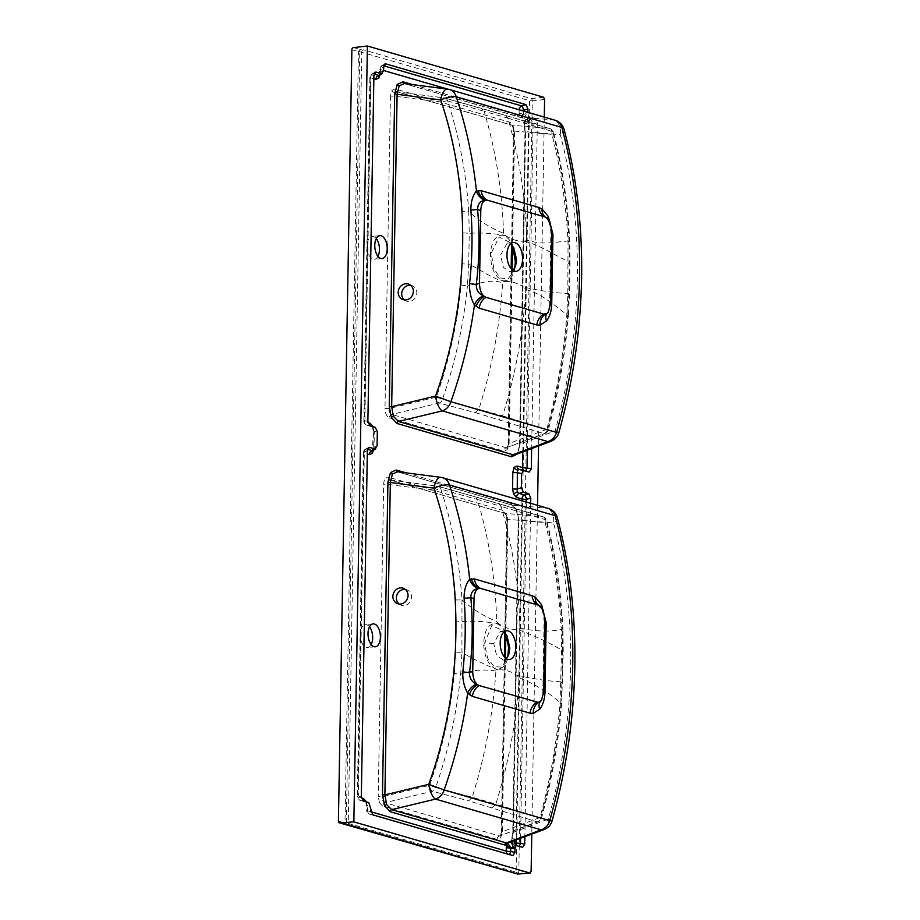 <?xml version="1.0" encoding="UTF-8"?>
<svg xmlns="http://www.w3.org/2000/svg" width="920" height="920" viewBox="0 0 920 920"><rect width="100%" height="100%" fill="white"/><g stroke="black" fill="none" stroke-linecap="round" stroke-linejoin="round"><path stroke-width="0.69" stroke-dasharray="4.6 3.45" d="M505.69 633.995L504.321 631.281L491.809 625.531L484.713 642.873L484.736 645.15L487.623 658.156L494.051 666.574L501.469 667.115L506.989 659.571L508.737 654.58M503.711 632.212L500.468 631.35L493.706 643.505L496.581 655.385L503.332 660.123L506.276 658.697M513.049 270.48L510.105 271.906L503.412 267.248L500.491 255.288L507.253 243.133L510.485 243.995M515.522 266.363L513.762 271.354L514.602 268.433L513.762 271.354L507.955 279.047L500.227 277.932L493.81 268.49L491.487 254.656L491.591 252.413L499.169 237.003L511.106 243.064L513.751 247.63M371.933 450.627L373.152 450.11A3.944 2.794 -146.1 0 0 372.416 450.777L373.313 431.537A3.944 0.69 1 0 0 373.934 431.928L373.647 448.304A3.944 0.69 1 0 1 373.025 447.925L373.025 447.925A3.944 0.69 1 0 1 374.049 447.476L377.073 445.809M373.152 450.11L374.049 447.476L374.336 431.089L377.327 431.698M364.584 801.412A3.944 3.266 -73.8 0 0 365.619 801.975L365.619 801.975A3.944 3.266 -73.8 0 0 365.792 802.021L368.782 802.631M366.286 801.527L367.379 807.196A3.944 0.69 1 0 1 366.758 806.817A3.944 0.69 1 0 1 367.793 806.369L365.792 802.021L360.329 800.434A3.944 2.955 -78.5 0 1 358.34 796.087L361.318 796.697M399.027 604.003A8.211 7.452 -66.4 0 0 400.66 605.015A8.211 7.452 -66.4 0 0 411.539 597.057A8.211 7.452 -66.4 0 0 407.249 589.961A8.211 7.452 -66.4 0 0 405.386 589.444M496.662 623.564C503.769 626.497 507.84 634.466 508.898 647.461C508.576 662.572 504.229 669.714 495.857 668.909C488.853 665.735 484.794 657.811 483.678 645.127C484.035 630.28 488.359 623.093 496.662 623.564M505.678 633.983L506.977 635.846M516.867 510.232A1.966 0.908 155.4 0 1 516.223 509.898A1.966 0.908 155.4 0 1 516.361 509.231L510.738 503.309A1.966 1.633 -73.8 0 0 512.083 505.091L516.867 510.232L518.846 519.869L513.394 832.255L512.095 838.833L515.269 838.913C513.279 841.857 513.74 844.1 516.626 845.652L518.385 846.388A3.944 1.322 102.9 0 0 518.431 846.4L518.431 846.4A3.944 1.322 102.9 0 0 518.914 846.285M390.597 480.102A3.289 2.714 106.2 0 1 390.206 480.022L437.655 486.185L474.076 496.478L542.42 516.672L505.114 513.394A3.289 2.714 106.2 0 1 504.735 513.325A3.289 2.714 106.2 0 1 502.883 510.428L506.057 513.774L507.276 520.03A3.289 0.575 1 0 1 506.759 519.708A3.289 0.575 1 0 1 507.817 519.305L506.897 515.441L505.114 513.394L390.597 480.102C388.619 479.883 387.653 481.309 387.711 484.38L382.26 796.766L382.789 800.664L384.962 802.677L499.479 835.969L538.269 821.732A5.255 3.312 69.4 0 0 539.982 817.546L502.366 831.68L505.402 658.03M507.276 520.03L501.825 832.416C501.457 837.349 499.905 839.672 497.145 839.373L382.616 806.081A3.289 2.714 106.2 0 1 384.962 802.677L432.331 791.257A5.255 4.232 104.3 0 0 435.689 787.52L472.201 797.192L468.763 800.871L432.331 791.257A5.255 1.817 76.5 0 1 429.628 785.346C442.336 748.799 450.593 711.47 454.399 673.382L455.641 652.061L455.687 599.955C453.215 562.178 446.234 525.688 434.78 490.463A5.255 1.552 -18 0 1 440.898 489.21C452.444 524.779 459.471 561.694 461.978 599.932L461.932 652.476C472.293 658.524 483.598 664.091 495.857 669.173L498.18 669.852L495.903 671.059C493.074 713.828 485.173 755.872 472.201 797.192L495.845 804.068C508.772 762.726 516.511 720.636 519.053 677.787L516.775 675.257C510.772 671.163 504.574 669.369 498.18 669.852M506.057 513.774A3.289 1.518 -24.6 0 0 505.839 514.878L504.7 513.314L390.206 480.022A3.289 2.714 106.2 0 1 388.366 477.135L502.883 510.428M552.103 820.812A13.144 0.862 15.6 0 0 548.354 819.11C562.223 769.35 569.641 719.037 570.584 668.173C571.412 617.308 565.731 568.893 553.529 522.916L518.213 520.11L512.75 832.496L548.354 819.11A13.144 8.28 -110.6 0 1 544.077 829.564M369.495 626.842A11.5 6.141 84.5 0 0 366.666 624.749A11.5 6.141 84.5 0 0 365.378 624.622A11.5 6.141 84.5 0 0 360.272 635.456A11.5 6.141 84.5 0 0 366.275 647.393A11.5 6.141 84.5 0 0 367.563 647.53A11.5 6.141 84.5 0 0 371.197 644.563M372.646 426.569A3.944 1.817 -24.6 0 0 372.577 427.57L373.313 431.537A3.944 0.69 1 0 1 374.336 431.089L372.347 426.742L366.884 425.155L369.863 425.764M383.628 70.507L380.259 69.529L380.202 73.025A3.944 0.69 1 0 1 379.58 72.645A3.944 0.69 1 0 1 380.604 72.197L379.695 74.83L378.476 75.348M529.161 472.086L519.466 469.522A3.944 3.266 106.2 0 1 519.34 469.487L524.756 471.063A3.944 3.266 106.2 0 1 523.721 470.499M410.699 285.338A8.211 7.452 113.6 0 1 412.551 285.855A8.211 7.452 113.6 0 1 416.841 292.951A8.211 7.452 113.6 0 1 405.973 300.909A8.211 7.452 113.6 0 1 404.328 299.897M502.653 280.692C509.784 281.808 514.096 276.241 515.591 264.017C515.798 248.848 511.75 239.292 503.424 235.336C496.374 234.565 492.085 240.166 490.544 252.137C490.371 267.007 494.408 276.529 502.653 280.692M522.813 451.892L528.551 123.705L524.055 122.394L525.297 132.089L524.572 124.476L527.769 122.831L528.77 120.761L523.894 118.209L404.328 83.582A1.966 1.633 106.2 0 1 403.949 83.478M564.098 129.467A13.144 5.198 -14.9 0 1 560.303 134.699A13.144 9.062 95 0 0 553.541 119.922L447.89 89.205L403.673 83.444L518.627 116.828A1.966 1.633 106.2 0 1 517.511 115.092L519.225 115.632A1.966 1.644 -112.2 0 0 520.708 117.357L523.526 114.206L528.103 114.367L528.482 116.644L529.736 116.771L527.24 118.599L531.07 119.715A3.944 0.977 -107 0 1 533.059 124.062L527.367 450.179M517.247 453.985A1.966 1.403 33.9 0 1 517.351 452.928L515.349 454.698L517.879 452.513L520.168 444.038L525.619 131.652L560.303 134.699C572.504 180.677 578.185 229.091 577.357 279.945C576.414 330.82 569.009 381.133 555.128 430.893L519.535 444.279L524.986 131.893L523.963 124.246A1.966 0.575 -16.6 0 0 524.572 124.476L524.032 121.751L525.423 119.278L527.24 118.599L524.055 122.394A1.966 0.609 6.4 0 1 523.756 122.015L523.756 122.015A1.966 0.609 6.4 0 1 524.032 121.751M508.093 446.913A3.289 2.334 -146.1 0 0 507.219 447.58A3.289 2.334 -146.1 0 0 507.173 449.684L508.599 444.199A3.289 0.575 1 0 1 508.081 443.877A3.289 0.575 1 0 1 509.139 443.463L508.093 446.913L506.253 447.752L391.736 414.448C389.769 413.712 388.872 411.746 389.034 408.537L394.484 96.163L395.151 92.759L397.371 91.885L511.888 125.177L514.591 131.088L512.589 246.065M395.151 92.759A3.289 2.334 33.9 0 1 391.874 90.39L390.448 95.876A3.289 0.575 1 0 0 394.484 96.163L441.554 102.246C453.008 137.436 459.977 173.903 462.461 211.634L462.967 232.863L461.184 285.073C457.378 323.196 449.121 360.548 436.402 397.129L389.034 408.537A3.289 0.575 1 0 1 384.997 408.25C385.192 413.356 386.653 416.553 389.401 417.864A3.289 2.714 -73.8 0 1 391.736 414.448L439.116 403.041L475.536 412.654L478.975 408.974C491.947 367.655 499.859 325.611 502.676 282.842L504.965 281.635L502.642 280.968C491.452 278.231 478.722 268.375 468.705 264.247L469.246 233.277C479.929 232.622 491.315 233.22 503.424 235.06L505.758 235.715L503.55 233.266C491.027 228.321 479.423 221.099 468.74 211.611C466.244 173.466 459.229 136.597 447.672 100.993A5.255 1.552 162 0 0 441.554 102.246A5.255 2.139 -82.6 0 1 444.256 97.922L397.371 91.885A3.289 2.714 -73.8 0 1 396.991 91.804L511.508 125.108A3.289 2.714 -73.8 0 0 511.888 125.177L549.194 128.455L504.47 115.126L444.44 97.968L397.371 91.885M508.599 444.199L514.05 131.813C513.866 126.718 512.405 123.521 509.657 122.21L395.14 88.918A3.289 2.714 -73.8 0 0 396.991 91.804L397.072 91.827M512.175 269.813L509.139 443.463L546.756 429.329A5.255 3.312 -110.6 0 1 545.042 433.504L506.253 447.752A3.289 2.714 -73.8 0 0 503.918 451.156L507.173 449.684M377.971 256.346A11.5 6.141 -95.5 0 1 374.348 259.302A11.5 6.141 -95.5 0 1 373.048 259.175A11.5 6.141 -95.5 0 1 367.057 247.238A11.5 6.141 -95.5 0 1 372.151 236.405A11.5 6.141 -95.5 0 1 373.451 236.532A11.5 6.141 -95.5 0 1 376.268 238.625M528.77 120.761L527.401 119.945L528.482 116.644M526.113 114.229C525.113 117.38 524.365 118.703 523.894 118.209L527.424 119.968L527.631 117.599L529.874 116.828L535.337 118.415L537.326 122.762L531.645 448.569M527.769 122.831L527.631 117.599L523.756 122.015L523.963 124.246A1.966 0.575 -16.6 0 1 524.193 123.843M544.295 117.104L538.556 445.97M537.521 505.322L531.783 834.187M527.884 112.332L528.103 114.367M529.241 472.098L524.975 471.12A3.944 3.944 0 0 1 524.756 471.063A3.944 3.266 106.2 0 0 524.941 471.109A3.944 1.322 102.9 0 0 524.975 471.12L524.975 471.12A3.944 1.322 102.9 0 0 525.458 471.005M384.192 64.768L382.789 65.538A3.944 2.61 61.2 0 0 381.673 65.757A3.944 2.61 61.2 0 0 380.661 68.689L383.686 67.033M374.417 72.99L373.014 73.761A3.944 2.61 61.2 0 0 371.91 73.968A3.944 2.61 61.2 0 0 370.898 76.912L373.911 75.245M367.873 421.417L364.895 420.808A3.944 2.955 101.5 0 0 366.884 425.155A3.944 3.266 -73.8 0 1 366.7 425.109A3.944 3.266 -73.8 0 1 364.481 421.636L367.954 422.648M523.664 111.101L523.526 114.206L519.225 115.632L519.098 113.413A3.944 0.69 -179 0 0 523.618 113.781L527.884 112.47M515.269 838.913L516.223 839.638L513.003 841.248M516.223 839.638L513.096 841.213M517.005 845.733L517.143 845.768A3.944 3.266 -73.8 0 0 518.213 846.342A3.944 3.266 -73.8 0 0 518.385 846.388L522.617 847.355M530.691 503.332L524.871 836.786M372.703 814.821L508.622 854.599A3.944 1.322 102.9 0 0 508.656 854.611L508.656 854.611A3.944 1.322 102.9 0 0 509.139 854.496M370.794 811.716L367.322 810.704A3.944 3.266 -73.8 0 0 369.541 814.177A3.944 3.266 -73.8 0 0 369.713 814.211A3.944 2.955 -78.5 0 1 367.724 809.864L370.714 810.474M367.367 450.524L364.343 452.191A3.944 2.61 -118.8 0 1 365.355 449.247A3.944 2.61 -118.8 0 1 366.459 449.041L367.862 448.258M503.55 233.266C502.205 190.888 495.742 150.224 484.173 111.274L507.817 118.151C519.34 157.09 525.63 197.708 526.688 239.993L524.354 241.12C518.27 241.615 512.072 239.809 505.758 235.715M524.354 241.12C532.691 243.466 540.741 246.836 548.504 251.194L569.319 262.384L568.778 293.606C554.15 292.87 539.085 290.685 523.56 287.04L525.826 289.57C523.284 332.419 515.545 374.509 502.619 415.851L442.474 399.303C455.285 362.319 463.611 324.53 467.452 285.924C477.974 284.108 490.371 278.541 502.676 282.842M504.965 281.635C511.267 281.129 517.466 282.923 523.56 287.04M514.613 842.478L511.497 841.57L511.692 840.213A1.966 1.161 22 0 1 511.52 839.316L511.52 839.316A1.966 1.161 22 0 1 512.095 838.833L511.474 841.489L514.556 845.273L511.474 841.489M475.536 412.654L543.87 433.607A5.255 3.312 -110.6 0 0 545.042 433.504A5.255 5.255 0 0 0 548.262 429.973L546.756 429.329C556.968 392.012 563.626 354.2 566.754 315.893L567.801 294.733L568.031 242.535C566.237 204.953 560.855 168.9 551.908 134.366L514.591 131.088A3.289 0.575 1 0 0 513.533 131.491L511.554 244.823M525.826 289.57C542.191 293.411 556.807 307.579 567.709 315.203C564.535 353.924 557.773 392.161 547.411 429.916L502.619 415.851L499.157 419.52M447.672 100.993L484.173 111.274L481.447 108.376L444.992 98.072A5.255 4.22 -74.4 0 0 444.44 97.968A5.255 2.139 -82.6 0 0 444.256 97.922L444.256 97.922A5.255 5.255 0 0 1 444.992 98.072A5.255 4.22 -74.4 0 1 447.672 100.993M507.817 118.151L552.621 131.537C561.706 166.439 567.168 202.917 568.997 240.982L569.319 262.384L570.032 262.867L569.721 241.546C567.904 203.584 562.465 167.175 553.426 132.307L553.426 132.307A5.255 2.058 -14.5 0 1 551.908 134.366A5.255 3.622 -85 0 0 549.194 128.455A5.255 4.439 -73.3 0 1 549.849 128.593L505.08 115.241L507.817 118.151M569.009 241.04C557.428 241.281 543.789 245.927 526.688 239.993M569.491 294.089L568.778 293.606L567.709 315.203L568.433 315.583L569.491 294.089L570.032 262.867M461.184 285.073L467.452 285.924L468.705 264.247L462.426 263.833M462.967 232.863L469.246 233.277L468.74 211.611L462.461 211.634M558.877 432.584A13.144 0.862 15.6 0 0 555.128 430.893A13.144 8.28 69.4 0 1 550.85 441.347M546.952 313.547L548.24 312.236A13.144 8.671 -142.2 0 0 547.055 313.386L547.055 313.386A13.144 8.671 -142.2 0 0 546.928 313.559M545.433 217.039L547.779 220.167A13.144 5.405 151.4 0 0 549.827 221.547L546.905 217.844A13.144 9.775 125.2 0 1 545.433 217.039L545.433 217.039A13.144 9.775 125.2 0 1 545.422 217.028M550.482 303.865A13.144 1.127 -177 0 0 549.608 304.221L549.608 304.221A13.144 1.127 -177 0 0 550.447 304.669M551.747 231.138A13.144 3.473 178.9 0 0 550.861 232.427L550.861 232.427A13.144 3.473 178.9 0 0 551.701 233.623M546.871 313.605L547.055 313.386C548.262 312.294 549.113 309.235 549.608 304.221L550.861 232.427C550.424 226.63 549.401 222.548 547.779 220.167A13.144 5.405 151.4 0 1 547.549 218.373M436.402 397.129L442.474 399.303A5.255 4.232 -75.7 0 1 439.116 403.041A5.255 1.817 -103.5 0 1 436.402 397.129M552.621 131.537A5.255 4.439 -73.3 0 0 549.849 128.593A5.255 5.255 0 0 1 553.426 132.307A5.255 2.058 -14.5 0 0 552.621 131.537M506.253 447.752L543.87 433.607A5.255 4.427 -72.3 0 0 547.411 429.916L548.262 429.973C558.555 392.368 565.271 354.246 568.433 315.583M511.14 268.743L508.081 443.877L507.127 447.764M514.05 131.813A3.289 0.575 1 0 1 513.533 131.491C514.153 131.088 512.29 125.028 511.474 125.097L511.508 125.108A3.289 2.714 -73.8 0 1 509.657 122.21M555.059 120.232A13.144 10.879 -73.8 0 0 553.541 119.922L518.857 116.874A1.966 1.633 106.2 0 1 518.627 116.828L519.386 117.15A1.966 1.564 119 0 1 518.684 115.587M520.708 117.357L519.834 117.3A1.966 1.564 119 0 1 519.386 117.15L524.032 118.415M525.297 132.089L519.846 444.475L517.351 452.928A1.966 1.403 33.9 0 1 517.879 452.513M359.777 51.75L529.563 100.694L516.108 872.194L348.277 823.4L361.744 51.899A1.966 1.633 -73.8 0 1 363.411 49.806L359.904 49.461L359.777 51.738L358.455 51.623L359.777 51.75L346.311 823.17L348.277 823.4A1.966 1.633 106.2 0 0 349.105 825.01M353.533 47.61L359.904 49.461L358.455 51.623L345 823.043L346.311 823.17L345 823.043L346.38 824.769L346.311 823.181M378.948 75.52A3.944 2.794 33.9 0 1 378.971 75.498L379.638 69.138A3.944 0.69 1 0 1 380.661 68.689L380.604 72.197L383.628 70.529M371.139 426.132A3.944 3.266 -73.8 0 0 372.174 426.696L372.174 426.696A3.944 3.266 -73.8 0 0 372.347 426.742L375.325 427.351M511.692 840.213L512.75 832.496L511.186 841.547C512.555 844.33 513.613 845.549 514.337 845.216L514.556 845.273M516.775 675.257C534.577 679.178 549.654 681.363 562.005 681.846L562.545 650.624C550.321 643.16 535.325 636.065 517.58 629.337L519.915 628.21C518.857 585.925 512.566 545.307 501.043 506.368L477.388 499.491C488.968 538.453 495.431 579.117 496.765 621.483L498.985 623.932C505.206 628.004 511.405 629.809 517.58 629.337M498.985 623.932L496.673 623.288C484.345 621.437 472.949 620.851 462.472 621.506L456.182 621.092M505.816 634.282L507.817 519.305L545.123 522.583C554.082 557.129 559.452 593.193 561.257 630.775L561.568 651.751L559.981 704.145C556.853 742.44 550.183 780.24 539.982 817.546L540.638 818.133C550.988 780.447 557.75 742.221 560.935 703.443C549.884 693.116 535.923 684.56 519.053 677.787M519.915 628.21C536.843 631.649 550.942 631.982 562.223 629.222C560.395 591.215 554.933 554.726 545.847 519.765L501.043 506.368L498.318 503.47L438.219 486.289A5.255 4.22 105.6 0 1 440.898 489.21L477.388 499.491L474.662 496.593M461.966 599.84C472.535 609.224 484.138 616.434 496.765 621.483M495.903 671.059C483.218 669.012 471.477 670.082 460.667 674.245C456.837 712.758 448.511 750.513 435.689 787.52L429.628 785.346L382.26 796.766A3.289 0.575 1 0 1 378.223 796.467L383.674 484.092C384.042 479.159 385.606 476.836 388.366 477.135M492.372 807.737L495.845 804.068L540.638 818.133A5.255 4.427 107.7 0 1 537.096 821.824L468.763 800.871M563.259 651.095L562.545 650.624L562.223 629.222L562.948 629.797L563.259 651.095L561.648 703.823C558.497 742.474 551.77 780.597 541.489 818.19A5.255 5.255 0 0 1 538.269 821.732A5.255 3.312 69.4 0 1 537.096 821.824L499.479 835.969C500.963 836.234 501.917 834.808 502.366 831.68A3.289 0.575 1 0 0 501.308 832.094L504.367 656.96M561.648 703.823L560.935 703.443L562.005 681.846L562.718 682.318M455.641 652.061L461.932 652.476L460.667 674.245L454.399 673.382M397.175 471.695A1.966 1.633 -73.8 0 0 397.325 471.753L512.083 505.091L546.756 508.139L441.117 477.422L397.555 471.799A1.966 1.633 -73.8 0 1 397.325 471.753L511.853 505.046L516.223 509.898L518.523 520.306L516.361 509.231M557.313 517.684A13.144 5.198 -14.9 0 1 553.529 522.916A13.144 9.062 -85 0 0 546.756 508.139A13.144 10.879 -73.8 0 1 548.285 508.449M544.973 619.356A13.144 3.473 178.9 0 0 544.077 620.644C543.513 614.422 542.49 610.339 541.006 608.384L538.648 605.256A13.144 9.775 125.2 0 1 538.648 605.245L538.648 605.256A13.144 9.775 125.2 0 0 540.132 606.061L543.053 609.776A13.144 5.405 151.4 0 1 541.006 608.384L541.006 608.384A13.144 5.405 151.4 0 1 540.776 606.591M540.086 701.833L540.281 701.603A13.144 8.671 -142.2 0 1 541.466 700.465L540.247 701.707M543.697 692.081A13.144 1.127 -177 0 0 542.823 692.438L544.077 620.644A13.144 3.473 178.9 0 0 544.928 621.839M540.155 701.776A13.144 8.671 -142.2 0 1 540.281 701.603C541.351 700.959 542.202 697.9 542.823 692.438L542.823 692.438A13.144 1.127 -177 0 0 543.674 692.886M390.298 480.044L437.471 486.139A5.255 2.139 97.4 0 1 437.655 486.185A5.255 4.22 105.6 0 1 438.219 486.289A5.255 5.255 0 0 0 437.471 486.139L437.471 486.139A5.255 2.139 97.4 0 0 434.78 490.463L387.711 484.38A3.289 0.575 1 0 1 383.674 484.092M562.948 629.797C561.131 591.824 555.691 555.404 546.653 520.524A5.255 2.058 165.5 0 1 545.123 522.583A5.255 3.622 95 0 0 542.42 516.672A5.255 4.439 106.7 0 1 543.076 516.81A5.255 4.439 106.7 0 1 545.847 519.765A5.255 2.058 165.5 0 1 546.653 520.524L546.653 520.524A5.255 5.255 0 0 0 543.076 516.81L498.318 503.47M504.781 633.04L506.759 519.708L505.839 514.878A3.289 1.518 -24.6 0 0 506.897 515.441M501.825 832.416A3.289 0.575 1 0 1 501.308 832.094L500.353 835.981M497.145 839.373A3.289 2.714 106.2 0 1 499.479 835.969M366.976 803.482A3.944 1.817 155.4 0 1 366.022 802.849L366.7 810.313A3.944 0.69 1 0 1 367.724 809.864L367.793 806.369L370.772 806.978M493.706 643.505L484.713 642.873M373.647 448.304L373.485 450.167M361.41 797.928L357.938 796.915A3.944 3.266 -73.8 0 0 360.157 800.388L365.389 801.872L366.022 802.849A3.944 1.817 155.4 0 1 366.103 801.849M483.678 645.127L484.736 645.15M382.616 806.081L379.442 802.734A3.289 1.518 155.4 0 1 382.789 800.664M373.853 78.718L370.484 77.74L364.481 421.636A3.944 0.69 1 0 1 363.86 421.256A3.944 3.944 0 0 0 366.7 425.109L371.933 426.592L372.577 427.57A3.944 1.817 -24.6 0 0 373.531 428.202M373.934 431.928L372.841 426.247M378.971 75.498L378.971 75.498A3.944 2.794 33.9 0 1 379.695 74.83M491.591 252.413L490.544 252.137M395.14 88.918L391.874 90.39M518.098 873.942A1.966 1.035 85.9 0 0 518.799 872.344L532.266 100.855L544.606 99.475M517.212 873.931A1.966 1.633 106.2 0 1 516.108 872.194L531.127 871.47M543.57 97.221L531.231 98.601L363.411 49.806M384.916 63.974L381.673 65.757A3.944 3.944 0 0 0 379.638 69.138A3.944 0.69 1 0 0 380.259 69.529A3.944 3.266 106.2 0 1 382.789 65.538L383.812 65.837M375.141 72.186L371.91 73.968A3.944 3.944 0 0 0 369.863 77.36A3.944 0.69 1 0 0 370.484 77.74A3.944 3.266 106.2 0 1 373.014 73.761L374.049 74.06M364.895 420.808L370.898 76.912A3.944 0.69 1 0 0 369.863 77.36L363.86 421.256A3.944 0.69 1 0 1 364.895 420.808M537.326 122.762L533.059 124.062A3.944 0.69 1 0 1 528.551 123.705A3.944 3.266 106.2 0 1 531.07 119.715L535.337 118.415M531.231 98.601A1.966 1.023 -96.4 0 1 532.266 100.855L529.563 100.694A1.966 1.633 -73.8 0 1 531.231 98.601M507.403 853.99A3.944 3.266 -73.8 0 0 508.438 854.553A3.944 3.266 -73.8 0 0 508.622 854.599L512.842 855.577M363.308 801.044L360.329 800.434A3.944 3.266 -73.8 0 1 360.157 800.388A3.944 3.944 0 0 1 357.316 796.536A3.944 0.69 1 0 1 358.34 796.087L364.343 452.191A3.944 0.69 1 0 0 363.32 452.628L357.316 796.536A3.944 0.69 1 0 0 357.938 796.915L363.94 453.019L367.298 453.997M367.494 449.339L366.459 449.041A3.944 3.266 106.2 0 0 363.94 453.019A3.944 0.69 1 0 1 363.32 452.628A3.944 3.944 0 0 1 365.355 449.247L368.586 447.465M520.593 838.396L526.458 502.101M390.448 95.876L384.997 408.25M389.401 417.864L503.918 451.156M379.442 802.734L378.223 796.467M512.923 855.588L508.656 854.611A3.944 3.944 0 0 1 508.438 854.553L369.541 814.177A3.944 3.944 0 0 1 366.7 810.313A3.944 0.69 1 0 0 367.322 810.704L367.379 807.196M510.738 503.309L405.846 472.811M513.072 832.692L518.523 520.306M521.962 500.791L516.039 840.109M519.846 444.475L517.327 454.181M412.631 84.594L517.511 115.092M519.098 113.413L519.156 109.917L447.672 89.125M380.041 74.888L380.202 73.025M568.031 242.535L568.997 240.982L569.721 241.546M569.319 262.384L568.341 263.511M568.778 293.606L567.801 294.733M567.709 315.203L566.754 315.893M338.41 821.134L345 823.043M351.877 49.703L358.455 51.623M520.409 110.147A3.944 0.69 -179 0 1 519.156 109.917A3.944 3.266 106.2 0 1 519.167 109.79M455.687 599.955L461.978 599.932M560.935 703.443L559.981 704.145M562.005 681.846L561.016 682.973M562.545 650.624L561.568 651.751M562.223 629.222L561.257 630.775M403.753 588.432L407.249 589.961M500.468 631.35L506.621 630.763M375.314 646.783L367.563 647.53M409.066 284.326L412.551 285.855M507.253 243.133L513.394 242.535M379.902 235.658L372.151 236.405M514.337 845.216L518.213 846.342A3.944 3.944 0 0 0 518.431 846.4L522.686 847.377M382.087 258.566L374.348 259.302M505.08 115.241L481.459 108.376M510.105 271.906L516.154 271.331M402.477 299.379L405.973 300.909M373.117 623.886L365.378 624.622M503.332 660.123L509.381 659.548M397.175 603.485L400.66 605.015"/><path stroke-width="1.38" d="M508.61 647.358L507.817 656.65L508.61 647.358L505.69 633.995M506.276 658.697L508.737 654.58L509.829 647.99L506.977 635.846L503.711 632.212M510.485 243.995L513.751 247.63L516.603 259.773L515.522 266.363L513.049 270.48M515.303 263.649L514.82 253.908L512.463 245.766L515.407 261.418L514.602 268.421L515.292 263.764M366.103 801.849A3.944 1.817 155.4 0 1 366.286 801.527L363.4 798.502A3.944 3.266 -73.8 0 0 364.584 801.412M523.319 492.096L528.793 493.695L524.526 494.994L519.053 493.407L523.319 492.096L521.329 487.749L521.582 473.639L517.351 472.673L517.235 492.004L519.053 493.407A3.944 3.266 -73.8 0 0 516.534 497.386L513.647 494.373L512.543 488.692L512.831 472.316A3.944 0.69 1 0 0 517.351 472.673L517.615 470.097L519.466 469.522L523.549 470.453M405.386 589.444A8.211 7.452 -66.4 0 0 396.37 597.919A8.211 7.452 -66.4 0 0 399.027 604.003M392.886 596.39A8.211 7.452 113.6 0 1 403.753 588.432A8.211 7.452 113.6 0 1 408.043 595.528A8.211 7.452 113.6 0 1 397.175 603.485A8.211 7.452 113.6 0 1 392.886 596.39M500.192 642.884A14.467 7.716 -95.5 0 1 506.621 630.763A14.467 7.716 -95.5 0 1 515.809 647.427A14.467 7.716 -95.5 0 1 509.381 659.548A14.467 7.716 -95.5 0 1 500.192 642.884M390.252 811.716A1.966 1.633 -73.8 0 1 391.655 809.669L435.505 799.1L541.144 829.828A13.144 8.28 -110.6 0 0 544.077 829.564L507.161 843.145L391.655 809.669L386.641 804.551L384.893 794.891L390.344 482.505L387.929 482.333L382.467 794.719L384.629 805.793L390.252 811.716L506.483 845.468A1.966 1.391 135.2 0 1 508.024 843.744L510.726 847.538L515.303 847.17L515.142 840.443M441.117 477.422A13.144 10.879 106.2 0 1 442.647 477.733A13.144 13.144 0 0 0 440.657 477.319L440.657 477.319A13.144 5.348 -82.6 0 0 433.906 488.14C465.014 579.048 463.082 689.735 428.731 784.334L444.13 789.946C455.273 758.333 463.116 726.075 467.671 693.162L472.409 696.394L530.023 713.149L533.209 713.38L539.707 709.205C542.788 705.192 544.536 699.844 544.939 693.162L546.181 622.472L541.535 604.658L535.233 597.241L532.082 595.677L474.455 578.922L469.66 579.232C466.244 546.779 459.517 515.349 449.454 484.966A13.144 3.898 -18.4 0 0 433.906 488.14L390.344 482.505L392.414 474.053L397.555 471.799M572.734 665.263C571.768 717.634 564.109 769.442 549.78 820.663A13.144 0.862 15.6 0 0 552.103 820.812C566.283 770.017 573.85 718.6 574.816 666.551C575.678 614.468 569.837 564.846 557.313 517.684L557.313 517.684A13.144 13.144 0 0 0 548.285 508.449L442.647 477.733A13.144 10.879 106.2 0 1 449.454 484.966L555.105 515.683C567.709 563.04 573.597 612.904 572.734 665.263M371.197 644.563A11.5 6.141 84.5 0 0 369.495 626.842M374.014 646.656A11.5 6.141 84.5 0 0 375.314 646.783A11.5 6.141 84.5 0 0 380.409 635.95A11.5 6.141 84.5 0 0 374.417 624.013A11.5 6.141 84.5 0 0 373.117 623.886A11.5 6.141 84.5 0 0 368.023 634.719A11.5 6.141 84.5 0 0 374.014 646.656M378.948 75.52A3.944 2.794 33.9 0 0 378.913 78.016L375.958 79.327A3.944 3.266 106.2 0 1 378.476 75.348L381.501 73.68L376.038 72.093L374.417 72.99M379.695 74.83L378.476 75.348L379.695 74.83M519.294 469.476L519.363 469.499A3.944 3.266 106.2 0 1 519.294 469.476L519.294 469.476A3.944 3.266 106.2 0 1 517.074 466.003L514.119 467.325A3.944 2.794 -146.1 0 0 517.615 470.097M531.645 448.569L531.288 468.924L529.161 472.086L519.466 469.522M404.328 299.897A8.211 7.452 113.6 0 1 401.683 293.813A8.211 7.452 113.6 0 1 410.699 285.338M413.356 291.421A8.211 7.452 -66.4 0 0 409.066 284.326A8.211 7.452 -66.4 0 0 398.187 292.284A8.211 7.452 -66.4 0 0 402.477 299.379A8.211 7.452 -66.4 0 0 413.356 291.421M522.583 259.21A14.467 7.716 84.5 0 0 513.394 242.535A14.467 7.716 84.5 0 0 506.966 254.667A14.467 7.716 84.5 0 0 516.154 271.331A14.467 7.716 84.5 0 0 522.583 259.21M517.523 453.882L511.554 456.791L397.026 423.487L391.402 417.565A1.966 0.908 155.4 0 1 393.415 416.334L391.667 406.674L435.505 396.106C469.855 301.507 471.787 190.82 440.68 99.923L397.118 94.288L391.667 406.674L389.252 406.502L394.703 94.116L397.221 84.41A1.966 1.403 -146.1 0 0 399.188 85.824L397.118 94.288L394.703 94.116M403.949 83.478A1.966 1.633 106.2 0 1 402.994 81.799L412.631 84.594M404.328 83.582L399.188 85.824M511.554 456.791A1.966 1.633 106.2 0 1 512.957 454.744L515.349 454.698L550.85 441.347A13.144 13.144 0 0 0 558.877 432.584A13.144 0.862 15.6 0 1 556.554 432.434C570.883 381.225 578.542 329.417 579.519 277.046C580.37 224.675 574.494 174.823 561.878 127.466A13.144 5.198 -14.9 0 1 564.098 129.467L564.098 129.467A13.144 13.144 0 0 0 555.059 120.232L449.42 89.516A13.144 10.879 106.2 0 1 456.228 96.749C466.291 127.132 473.029 158.55 476.433 191.004L481.229 190.704L538.856 207.46L542.018 209.024L548.308 216.441L552.954 234.255L551.712 304.945C551.322 311.604 549.573 316.952 546.491 320.988L539.982 325.162L536.808 324.933L479.182 308.177L474.444 304.945C469.89 337.858 462.047 370.116 450.903 401.718L556.554 432.434A13.144 10.879 106.2 0 1 547.917 441.6L442.278 410.883L398.429 421.452L512.957 454.744L547.917 441.6A13.144 8.28 69.4 0 0 550.85 441.347M380.799 258.439A11.5 6.141 -95.5 0 1 374.796 246.502A11.5 6.141 -95.5 0 1 379.902 235.658A11.5 6.141 -95.5 0 1 381.19 235.796A11.5 6.141 -95.5 0 1 387.193 247.733A11.5 6.141 -95.5 0 1 382.087 258.566A11.5 6.141 -95.5 0 1 380.799 258.439M531.783 834.187L531.127 871.47L530.035 873.103L353.855 821.87L367.402 46L543.57 97.221L544.606 99.475L544.295 117.104M538.556 445.97L537.521 505.322M367.402 46L353.533 47.61A1.966 1.633 -73.8 0 0 351.877 49.703L338.41 821.134A1.966 1.633 106.2 0 0 339.997 822.917L353.855 821.87M378.971 75.498L382.398 73.588L381.501 73.68L383.628 70.529L383.686 67.033L385.813 63.882L525.952 104.627L527.942 108.974L527.884 112.332M509.139 854.496A3.944 1.322 102.9 0 0 510.738 851.448L510.726 847.538L506.483 845.468L506.287 847.584A3.944 0.69 -179 0 0 510.796 847.952L515.028 848.918L514.97 852.426L512.842 855.577L372.703 814.821L368.782 802.631L363.308 801.044L361.318 796.697L367.367 450.524L369.483 447.373L374.957 448.96L377.073 445.809L377.327 431.698L375.325 427.351L369.863 425.764L367.873 421.417L373.911 75.245L376.038 72.093L375.141 72.186M525.458 471.005A3.944 1.322 102.9 0 0 527.056 467.958L531.288 468.924M521.582 473.639L523.698 470.488M383.812 65.837L521.686 105.926A3.944 0.977 -107 0 1 523.675 110.273L523.664 111.101M384.916 63.974L385.813 63.882L384.192 64.768M511.255 841.869L513.325 847.377M516.626 845.652L515.764 845.146M528.793 493.695L530.783 498.042L530.691 503.332M524.871 836.786L524.733 844.203L522.617 847.355L517.143 845.768A3.944 3.266 -73.8 0 1 515.993 842.869L514.613 842.478M518.098 873.942A1.966 1.035 85.9 0 1 517.903 874A1.966 1.966 0 0 1 517.212 873.931A1.966 1.633 106.2 0 0 517.695 873.977A1.966 1.035 85.9 0 0 517.903 874L530.242 873.126L517.695 873.977L349.876 825.182L339.514 822.871M518.914 846.285A3.944 1.322 102.9 0 0 520.513 843.237L520.593 838.396M516.534 497.386L521.996 498.973A3.944 3.266 -73.8 0 1 524.526 494.994A3.944 0.977 -107 0 1 526.516 499.341L530.783 498.042M368.586 447.465L369.483 447.373L367.862 448.258M373.485 450.167L372.37 453.296A3.944 2.794 -146.1 0 1 372.393 450.8L375.854 448.868L371.933 450.627L373.152 450.11L371.933 450.627L367.494 449.339M515.028 848.918L515.303 847.17M376.268 238.625A11.5 6.141 -95.5 0 1 377.971 256.346M483.207 295.791A13.144 9.464 139.8 0 0 474.444 304.945C470.879 298.643 469.269 291.513 469.579 283.555A13.144 1.978 -172.9 0 0 476.296 284.418L479.515 283.233L480.792 210.507L477.595 209.461C479.837 234.358 479.4 259.348 476.296 284.418C476.146 289.823 478.457 293.618 483.207 295.791L485.978 297.332A13.144 10.879 -73.8 0 0 479.182 308.177M539.982 325.162A13.144 10.89 -98.8 0 1 545.226 314.226L547.101 313.433L543.593 314.088L485.978 297.332M547.101 313.433L548.24 312.236L550.482 303.865L551.747 231.138L549.827 221.547L545.422 217.028A13.144 9.775 125.2 0 1 542.018 209.024M481.229 190.704A13.144 10.879 -73.8 0 0 487.669 200.284L545.295 217.039A13.144 10.879 -73.8 0 1 538.856 207.46M487.669 200.284L486.036 200.146C482.839 200.939 481.091 204.389 480.792 210.507M479.515 283.233C479.607 289.466 481.217 293.894 484.357 296.527A13.144 10.212 128.4 0 0 476.169 306.601M393.415 416.334L398.429 421.452A1.966 1.633 106.2 0 0 397.026 423.487M435.505 396.106L450.903 401.718A13.144 10.879 -73.8 0 1 442.278 410.883A13.144 4.554 76.5 0 1 435.505 396.106M469.579 283.555C472.293 258.934 472.719 234.416 470.867 210.001C470.833 201.894 472.684 195.558 476.433 191.004A13.144 11.247 -116.8 0 0 484.874 200.341C480.079 201.066 477.664 204.113 477.595 209.461A13.144 2.61 174.8 0 1 470.867 210.001M403.673 83.444L447.43 89.102A13.144 13.144 0 0 1 449.42 89.516A13.144 10.879 106.2 0 0 447.89 89.205A13.144 5.348 97.4 0 0 447.43 89.102A13.144 5.348 97.4 0 0 440.68 99.923A13.144 3.898 -18.4 0 1 456.228 96.749L561.878 127.466A13.144 10.879 -73.8 0 0 555.059 120.232M478.193 190.463A13.144 11.327 -99.2 0 0 486.036 200.146L484.874 200.341M547.055 313.386L546.952 313.547A13.144 8.671 -142.2 0 0 546.491 320.988M550.447 304.669A13.144 1.127 -177 0 0 551.712 304.945M551.701 233.623A13.144 3.473 178.9 0 0 552.954 234.255M547.549 218.373A13.144 5.405 151.4 0 1 548.308 216.441M521.329 487.749L517.063 489.06A3.944 0.69 1 0 1 512.543 488.692M367.954 422.648L369.955 423.223A3.944 3.266 -73.8 0 0 371.139 426.132M478.101 588.558A13.144 11.247 -116.8 0 1 469.66 579.232C465.911 583.786 464.048 590.122 464.094 598.219A13.144 2.61 174.8 0 0 470.822 597.689L474.018 598.724L472.742 671.45L469.51 672.635C472.615 647.622 473.053 622.633 470.822 597.689C470.867 592.342 473.294 589.294 478.101 588.558L480.895 588.501A13.144 10.879 106.2 0 1 474.455 578.922M535.233 597.241A13.144 9.775 125.2 0 0 538.648 605.245L480.895 588.501M474.018 598.724C474.317 592.606 476.065 589.156 479.262 588.363A13.144 11.327 -99.2 0 1 471.419 578.68M472.409 696.394A13.144 10.879 106.2 0 1 479.205 685.549L477.584 684.744C474.444 682.111 472.822 677.683 472.742 671.45M479.205 685.549L538.453 702.443A13.144 10.89 -98.8 0 0 533.209 713.38M532.082 595.677A13.144 10.879 106.2 0 0 538.51 605.256L543.053 609.776L544.973 619.356L543.697 692.081L541.466 700.465L538.453 702.443L540.166 701.764A13.144 8.671 -142.2 0 0 539.707 709.205M548.285 508.449A13.144 10.879 -73.8 0 1 555.105 515.683A13.144 5.198 -14.9 0 1 557.313 517.684M464.094 598.219C465.945 622.679 465.52 647.197 462.806 671.784C462.495 679.742 464.105 686.872 467.671 693.162A13.144 9.464 139.8 0 1 476.433 684.008C471.695 681.846 469.384 678.051 469.51 672.635A13.144 1.978 -172.9 0 1 462.806 671.784M469.395 694.818A13.144 10.212 128.4 0 1 477.584 684.744L476.433 684.008M540.776 606.591A13.144 5.405 151.4 0 1 541.535 604.658M544.928 621.839A13.144 3.473 178.9 0 0 546.181 622.472M543.674 692.886A13.144 1.127 -177 0 0 544.939 693.162M508.024 843.744L507.161 843.145A1.966 1.667 -88.3 0 0 505.942 845.192M382.467 794.719L384.893 794.891L428.731 784.334A13.144 4.554 -103.5 0 0 435.505 799.1A13.144 10.879 -73.8 0 0 444.13 789.946L549.78 820.663A13.144 10.879 106.2 0 1 541.144 829.828L506.184 842.961A1.966 1.633 -73.8 0 0 504.781 845.008M405.846 472.811L396.221 470.016A1.966 1.633 -73.8 0 0 397.175 471.695M339.997 822.917L345.954 824.734M372.37 453.296L369.403 454.606A3.944 3.266 106.2 0 1 371.933 450.627M517.235 492.004A3.944 1.817 -24.6 0 0 513.647 494.373M392.414 474.053A1.966 1.403 33.9 0 1 390.448 472.627L387.929 482.333M386.641 804.551A1.966 0.908 -24.6 0 0 384.629 805.793M391.402 417.565L389.252 406.502M397.221 84.41L402.994 81.799M519.167 109.79A3.944 3.266 106.2 0 1 521.686 105.926L525.952 104.627M374.049 74.06L378.476 75.348M527.367 450.179L527.056 467.958A3.944 0.69 1 0 1 522.548 467.601L522.813 451.892M527.942 108.974L523.675 110.273A3.944 0.69 -179 0 1 520.409 110.147M526.458 502.101L526.516 499.341A3.944 0.69 1 0 1 521.996 498.973L521.962 500.791M524.733 844.203L520.513 843.237A3.944 0.69 1 0 1 515.993 842.869L516.039 840.109M514.97 852.426L510.738 851.448A3.944 0.69 -179 0 1 506.218 851.092L370.794 811.716M367.298 453.997L369.403 454.606M363.4 798.502L361.41 797.928M506.287 847.584L506.218 851.092A3.944 3.266 -73.8 0 0 507.403 853.99M396.221 470.016L390.448 472.627M514.119 467.325L512.831 472.316M517.074 466.003L522.548 467.601A3.944 3.266 106.2 0 0 523.721 470.499M447.672 89.125L383.628 70.507M378.913 78.016L380.041 74.888M375.958 79.327L373.853 78.718M372.841 426.247L369.955 423.223M512.589 246.065L512.175 269.813M543.593 314.088A13.144 10.879 -73.8 0 0 536.808 324.933M505.402 658.03L505.816 634.282M530.023 713.149A13.144 10.879 106.2 0 1 536.82 702.305M349.876 825.182A1.966 1.633 106.2 0 1 349.393 825.125L349.393 825.125A1.966 1.633 106.2 0 1 349.105 825.01M508.587 647.381L507.23 638.422L505.678 633.983M558.877 432.584C573.056 381.8 580.623 330.384 581.589 278.334C582.452 226.251 576.621 176.629 564.098 129.467M516.085 845.284C514.556 844.169 514.326 842.467 515.384 840.178M511.554 244.823L511.14 268.743M440.657 477.319L396.899 471.661M544.077 829.564A13.144 13.144 0 0 0 552.103 820.812M504.367 656.96L504.781 633.04M517.212 873.931L346.334 824.791"/></g></svg>
